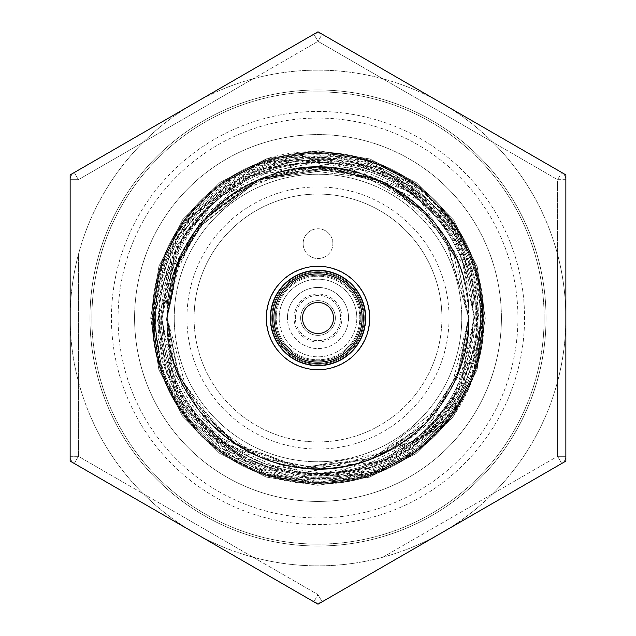 <?xml version="1.0" encoding="UTF-8"?>
<svg xmlns="http://www.w3.org/2000/svg" width="636" height="636" viewBox="0 0 636 636"><rect width="100%" height="100%" fill="white"/><g stroke="black" fill="none" stroke-linecap="round" stroke-linejoin="round"><path stroke-width="0.48" stroke-dasharray="3.18 2.39" d="M311.155 304.056A15.534 15.534 0 0 1 331.944 311.155A15.534 15.534 0 0 1 324.845 331.944A15.534 15.534 0 0 0 331.944 311.155A15.534 15.534 0 0 0 311.155 304.056A15.534 15.534 0 0 1 331.944 311.155A15.534 15.534 0 0 1 324.845 331.944A15.534 15.534 0 0 0 331.944 311.155A15.534 15.534 0 0 0 311.155 304.056A15.534 15.534 0 0 0 304.056 324.845A15.534 15.534 0 0 0 324.845 331.944A15.534 15.534 0 0 0 331.944 311.155A15.534 15.534 0 0 0 311.155 304.056A15.534 15.534 0 0 0 304.056 324.845A15.534 15.534 0 0 0 324.845 331.944A15.534 15.534 0 0 1 304.056 324.845A15.534 15.534 0 0 1 311.155 304.056A15.534 15.534 0 0 0 304.056 324.845A15.534 15.534 0 0 0 324.845 331.944A15.534 15.534 0 0 1 304.056 324.845A15.534 15.534 0 0 1 311.155 304.056A15.534 15.534 0 0 0 304.056 324.845A15.534 15.534 0 0 0 332.97 313.866A15.534 15.534 0 0 0 311.155 304.056A15.534 15.534 0 0 0 319.272 333.479A15.534 15.534 0 0 0 331.944 311.155A15.534 15.534 0 0 0 311.155 304.056M313.771 266.452A51.723 51.723 0 0 0 266.452 322.229A51.723 51.723 0 0 0 322.229 369.548A51.723 51.723 0 0 0 369.548 313.771A51.723 51.723 0 0 0 313.771 266.452M314.12 270.737A47.422 47.422 0 0 0 270.737 321.88A47.422 47.422 0 0 0 321.88 365.263A47.422 47.422 0 0 0 365.263 314.12A47.422 47.422 0 0 0 314.12 270.737M364.269 318A46.269 46.269 0 0 0 318 271.731A46.269 46.269 0 0 0 271.731 318A46.269 46.269 0 0 1 318 271.731A46.269 46.269 0 0 1 364.269 318A46.269 46.269 0 0 0 318 271.731A46.269 46.269 0 0 0 271.731 318A46.269 46.269 0 0 1 318.684 271.739A46.269 46.269 0 0 1 364.245 319.359A46.269 46.269 0 0 1 317.316 364.261A46.269 46.269 0 0 1 271.731 318A46.269 46.269 0 0 0 318 364.269A46.269 46.269 0 0 0 364.269 318A46.269 46.269 0 0 1 318 364.269A46.269 46.269 0 0 1 271.731 318A46.269 46.269 0 0 0 318 364.269A46.269 46.269 0 0 0 364.269 318M365.923 318A47.923 47.923 0 0 0 318 270.077A47.923 47.923 0 0 0 270.077 318A47.923 47.923 0 0 1 318 270.077A47.923 47.923 0 0 1 365.923 318A47.923 47.923 0 0 1 318 365.923A47.923 47.923 0 0 1 270.077 318A47.923 47.923 0 0 0 318 365.923A47.923 47.923 0 0 0 365.923 318M356.828 318A38.828 38.828 0 0 0 318 279.172A38.828 38.828 0 0 0 279.172 318A38.828 38.828 0 0 0 318 356.828A38.828 38.828 0 0 0 356.828 318A38.828 38.828 0 0 1 318 356.828A38.828 38.828 0 0 1 279.172 318A38.828 38.828 0 0 1 318 279.172A38.828 38.828 0 0 1 356.828 318A38.828 38.828 0 0 0 318 279.172A38.828 38.828 0 0 0 279.172 318M348.568 318A30.568 30.568 0 0 1 318 348.568A30.568 30.568 0 0 1 287.432 318A30.568 30.568 0 0 0 318 348.568A30.568 30.568 0 0 0 348.568 318A30.568 30.568 0 0 0 318 287.432A30.568 30.568 0 0 0 287.432 318A30.568 30.568 0 0 1 318 287.432A30.568 30.568 0 0 1 348.568 318A30.568 30.568 0 0 0 318 287.432A30.568 30.568 0 0 0 287.432 318A30.568 30.568 0 0 1 318 287.432A30.568 30.568 0 0 1 348.568 318M363.275 318A45.275 45.275 0 0 1 317.332 363.267A45.275 45.275 0 0 1 272.741 316.672A45.275 45.275 0 0 1 319.328 272.741A45.275 45.275 0 0 1 363.259 319.328A45.275 45.275 0 0 1 316.672 363.259A45.275 45.275 0 0 1 272.741 316.672A45.275 45.275 0 0 1 318.668 272.733A45.275 45.275 0 0 1 363.275 318M276.215 316.768A41.809 41.809 0 0 1 319.232 276.215A41.809 41.809 0 0 1 359.785 319.232A41.809 41.809 0 0 1 316.768 359.785A41.809 41.809 0 0 1 276.215 316.768A41.809 41.809 0 0 1 319.232 276.215A41.809 41.809 0 0 1 359.785 319.232A41.809 41.809 0 0 1 316.768 359.785A41.809 41.809 0 0 1 276.215 316.768M266.635 316.49A51.389 51.389 0 0 1 319.51 266.635A51.389 51.389 0 0 1 369.365 319.51A51.389 51.389 0 0 1 316.49 369.365A51.389 51.389 0 0 1 266.635 316.49A51.389 51.389 0 0 1 319.51 266.635A51.389 51.389 0 0 1 369.365 319.51A51.389 51.389 0 0 1 316.49 369.365A51.389 51.389 0 0 1 266.635 316.49M468.764 318C464.94 388.302 430.175 436.105 364.476 461.418C271.914 495.365 163.476 416.516 167.236 318C171.06 247.698 205.826 199.895 271.524 174.582C364.086 140.636 472.524 219.484 468.764 318L460.862 366.161L439.548 407.199L372.982 458.381L299.588 467.635L239.271 446.575L199.171 410.792L177.619 372.982L167.236 318L174.669 271.246L193.575 232.863L232.72 193.678L295.907 168.866L375.574 178.66L414.322 202.017L444.755 236.377L468.764 318C464.94 388.302 430.175 436.105 364.476 461.418C271.914 495.365 163.476 416.516 167.236 318C171.06 247.698 205.826 199.895 271.524 174.582C364.086 140.636 472.524 219.484 468.764 318C470.823 398.541 398.597 470.799 318.056 468.764C237.474 470.863 165.169 398.581 167.236 318L177.412 263.543L203.695 219.698L257.103 180.083L337.97 168.564L383.063 181.999L424.617 211.406L457.3 260.339L468.764 318C464.94 388.302 430.175 436.105 364.476 461.418C271.914 495.365 163.476 416.516 167.236 318C171.06 247.698 205.826 199.895 271.524 174.582C364.086 140.636 472.524 219.484 468.764 318C472.842 368.427 428.012 465.981 318.016 468.764C207.145 465.822 163.142 367.544 167.236 318L174.821 270.777L195.371 230.296L260.092 178.803L332.493 167.936L393.12 187.286L434.356 222.139L457.197 260.092L468.764 318C464.94 388.302 430.175 436.105 364.476 461.418C271.914 495.365 163.476 416.516 167.236 318C171.06 247.698 205.826 199.895 271.524 174.582C364.086 140.636 472.524 219.484 468.764 318C468.144 359.404 453.412 394.956 424.554 424.657C400.799 450.646 352.932 473.375 301.647 467.873C202.224 455.066 164.239 366.559 167.236 318L170.774 285.548L196.635 228.562L260.402 178.676L318.032 167.236L375.661 178.7L424.562 211.351L457.276 260.275L468.764 318C464.94 388.302 430.175 436.105 364.476 461.418C271.914 495.365 163.476 416.516 167.236 318C171.06 247.698 205.826 199.895 271.524 174.582C364.086 140.636 472.524 219.484 468.764 318L460.862 366.161L439.548 407.199L372.982 458.381L299.588 467.635L239.271 446.575L199.171 410.792L177.619 372.982L167.236 318L174.669 271.246L193.575 232.863L232.72 193.678L295.907 168.866L375.574 178.66L414.322 202.017L444.755 236.377L468.764 318C464.94 388.302 430.175 436.105 364.476 461.418C271.914 495.365 163.476 416.516 167.236 318C171.06 247.698 205.826 199.895 271.524 174.582C364.086 140.636 472.524 219.484 468.764 318C470.823 398.541 398.597 470.799 318.056 468.764C237.482 470.863 165.169 398.581 167.236 318L177.412 263.543L203.695 219.698L257.103 180.083L337.97 168.564L383.063 181.999L424.617 211.406L457.3 260.339L468.764 318C464.94 388.302 430.175 436.105 364.476 461.418C271.914 495.365 163.476 416.516 167.236 318C171.06 247.698 205.826 199.895 271.524 174.582C364.086 140.636 472.524 219.484 468.764 318C472.842 368.427 428.012 465.981 318.016 468.764C207.145 465.822 163.142 367.544 167.236 318L174.821 270.777L195.371 230.296L260.092 178.803L332.485 167.936L393.112 187.278L434.356 222.131L457.197 260.092L468.764 318C464.94 388.302 430.175 436.105 364.476 461.418C271.914 495.365 163.476 416.516 167.236 318C171.06 247.698 205.826 199.895 271.524 174.582C364.086 140.636 472.524 219.484 468.764 318C470.823 398.541 398.597 470.799 318.056 468.764C237.482 470.863 165.169 398.581 167.236 318L177.412 263.55L203.695 219.698L257.103 180.083L337.97 168.564L383.063 181.999L424.617 211.406L457.3 260.339L468.764 318C464.94 388.302 430.175 436.105 364.476 461.418C271.914 495.365 163.476 416.516 167.236 318C171.06 247.698 205.826 199.895 271.524 174.582C364.086 140.636 472.524 219.484 468.764 318C472.842 368.403 428.036 465.981 318.024 468.764C207.153 465.822 163.142 367.552 167.236 318L174.821 270.777L195.371 230.296L260.092 178.803L332.493 167.936L393.12 187.286L434.356 222.139L457.197 260.092L468.764 318C464.94 388.302 430.175 436.105 364.476 461.418C271.914 495.365 163.476 416.516 167.236 318C171.06 247.698 205.826 199.895 271.524 174.582C364.086 140.636 472.524 219.484 468.764 318C472.556 378.984 417.526 468.708 316.815 468.756C262.525 466.434 229.715 444.803 205.897 418.806C180.584 389.963 167.705 356.367 167.236 318C164.676 231.631 246.84 157.179 334.067 168.095C378.182 173.628 413.575 194.179 440.239 229.763C457.976 252.731 467.484 282.145 468.764 318C464.94 388.302 430.175 436.105 364.476 461.418C271.914 495.365 163.476 416.516 167.236 318C171.06 247.698 205.826 199.895 271.524 174.582C364.086 140.636 472.524 219.484 468.764 318L451.131 388.755L427.177 421.962L388.365 451.337L302.982 468.017L234.358 443.435L192.843 402.063L173.851 362.154L167.236 318L177.094 264.377L208.536 214.332L261.094 178.39L328.454 167.602L384.867 182.882L418.567 205.682L452.411 249.71L468.764 318C464.94 388.302 430.175 436.105 364.476 461.418C271.914 495.365 163.476 416.516 167.236 318C171.06 247.698 205.826 199.895 271.524 174.582C364.086 140.636 472.524 219.484 468.764 318C472.842 368.435 428.012 465.981 318.016 468.764C207.145 465.822 163.142 367.544 167.236 318C163.158 267.581 207.98 170.019 317.984 167.236C428.847 170.178 472.858 268.456 468.764 318C464.94 388.302 430.175 436.105 364.476 461.418C271.914 495.365 163.476 416.516 167.236 318C171.06 247.698 205.826 199.895 271.524 174.582C364.086 140.636 472.524 219.484 468.764 318C471.451 397.667 397.746 471.65 317.73 468.764C237.443 470.727 165.153 398.534 167.236 318C163.054 267.51 208.298 169.717 318.326 167.236C399.042 165.074 471.173 238.643 468.764 318C464.94 388.302 430.175 436.105 364.476 461.418C271.914 495.365 163.476 416.516 167.236 318C171.06 247.698 205.826 199.895 271.524 174.582C364.086 140.636 472.524 219.484 468.764 318L457.801 374.437L424.093 425.11L369.882 459.558L302.823 468.001L235.916 444.453L187.58 393.636L167.236 318L180.775 255.569L197.597 227.267L226.774 197.971L270.801 174.821L328.446 167.602L392.062 186.682L445.987 238.325L468.764 318C464.94 388.302 430.175 436.105 364.476 461.418C271.914 495.365 163.476 416.516 167.236 318C171.06 247.698 205.826 199.895 271.524 174.582C364.086 140.636 472.524 219.484 468.764 318C470.823 398.541 398.597 470.799 318.056 468.764C237.474 470.855 165.169 398.581 167.236 318L177.412 263.543L203.695 219.698L257.103 180.083L337.97 168.564L383.063 181.999L424.617 211.406L457.3 260.339L468.764 318C464.94 388.302 430.175 436.105 364.476 461.418C271.914 495.365 163.476 416.516 167.236 318C171.06 247.698 205.826 199.895 271.524 174.582C364.086 140.636 472.524 219.484 468.764 318L457.292 375.677L425.373 423.83L376.456 456.966L318.056 468.764L260.37 457.316L211.446 424.657L177.714 373.213L167.236 318L174.821 270.777L195.379 230.296L260.092 178.803L332.493 167.936L393.12 187.286L434.364 222.139L457.197 260.092L468.764 318C464.94 388.302 430.175 436.105 364.476 461.418C271.914 495.365 163.476 416.516 167.236 318C171.06 247.698 205.826 199.895 271.524 174.582C364.086 140.636 472.524 219.484 468.764 318C469.694 398.692 402.19 468.223 320.035 468.748C238.945 472.023 165.082 399.384 167.236 318L174.256 272.542L204.856 218.363L253.072 181.936L305.821 167.729L372.648 177.492L424.061 210.85L457.34 260.426L468.764 318C464.94 388.302 430.175 436.105 364.476 461.418C271.914 495.365 163.476 416.516 167.236 318C171.06 247.698 205.826 199.895 271.524 174.582C364.086 140.636 472.524 219.484 468.764 318L459.868 369.015L434.483 413.718L387.817 451.624L321.188 468.732L260.235 457.26L211.398 424.61L178.748 375.781L167.236 318L178.692 260.363L211.295 211.494L246.045 185.521L313.612 167.3L375.789 178.748L424.649 211.438L457.3 260.339L468.764 318C464.94 388.302 430.175 436.105 364.476 461.418C271.914 495.365 163.476 416.516 167.236 318C171.06 247.698 205.826 199.895 271.524 174.582C364.086 140.636 472.524 219.484 468.764 318C470.823 398.541 398.597 470.799 318.056 468.764C237.474 470.863 165.169 398.581 167.236 318L174.383 272.136L202.884 220.652L260.378 178.684L301.082 168.19L359.682 173.111L424.633 211.422L457.3 260.339L468.764 318C464.94 388.302 430.175 436.105 364.476 461.418C271.914 495.365 163.476 416.516 167.236 318C171.06 247.698 205.826 199.895 271.524 174.582C364.086 140.636 472.524 219.484 468.764 318C472.842 368.427 428.012 465.981 318.016 468.764C207.153 465.822 163.142 367.544 167.236 318L174.828 270.777L195.379 230.288L260.1 178.796L332.501 167.936L393.127 187.286L434.364 222.147L457.205 260.1L468.764 318C464.94 388.302 430.175 436.105 364.476 461.418C271.914 495.365 163.476 416.516 167.236 318C171.06 247.698 205.826 199.895 271.524 174.582C364.086 140.636 472.524 219.484 468.764 318C472.842 368.427 428.02 465.981 318.016 468.764C207.153 465.822 163.142 367.544 167.236 318C163.158 267.565 207.988 170.019 317.984 167.236C428.855 170.178 472.858 268.456 468.764 318C464.94 388.302 430.175 436.105 364.476 461.418C271.914 495.365 163.476 416.516 167.236 318C171.06 247.698 205.826 199.895 271.524 174.582C364.086 140.636 472.524 219.484 468.764 318C472.842 368.403 428.044 465.965 318.032 468.764C207.169 465.83 163.142 367.584 167.236 318.008C163.158 267.589 207.964 170.027 317.984 167.236C428.855 170.178 472.858 268.464 468.764 318M396.681 446.599A150.764 150.764 0 0 1 171.482 353.536L166.266 318C161.759 233.189 238.691 156.79 323.064 159.747C407.803 158.332 482.692 233.698 482.668 318C483.304 354.212 473.271 387.332 452.57 417.375C435.994 431.025 417.431 440.732 396.88 446.48L355.127 464.121L305.2 468.215L260.1 457.197L223.347 435.342L178.947 376.258L167.236 318C163.484 219.523 271.834 140.667 364.396 174.55A150.764 150.764 0 0 0 167.236 318.008C161.353 417.455 268.074 498.64 362.385 469.36C458.715 446.83 510.398 326.53 463.008 240.511A164.414 164.414 0 0 1 318 482.414A164.414 164.414 0 0 1 153.586 318A164.414 164.414 0 0 1 318 153.586A164.414 164.414 0 0 1 482.414 318L474.313 368.967L450.916 414.775L414.505 451.107L368.649 474.416L317.833 482.414L267.033 474.313L221.225 450.916L184.893 414.505L161.671 368.928L153.586 318.405L150.716 318.405L153.586 318.334L161.655 368.856L184.845 414.449L221.169 450.868L266.969 474.289L317.762 482.414L368.578 474.44L414.449 451.155L450.868 414.831L474.289 369.031L482.414 318A164.414 164.414 0 0 1 318 482.414A164.414 164.414 0 0 1 153.586 318A164.414 164.414 0 0 1 368.578 161.56C435.032 181.936 483.471 248.477 482.414 318C482.35 290.795 475.887 264.966 463.008 240.511M89.97 318A228.03 228.03 0 0 1 318 89.97A228.03 228.03 0 0 1 546.03 318A228.03 228.03 0 0 1 318 546.03A228.03 228.03 0 0 1 89.97 318A228.03 228.03 0 0 1 318 89.97A228.03 228.03 0 0 1 546.03 318A228.03 228.03 0 0 1 318 546.03A228.03 228.03 0 0 1 89.97 318M134.586 318A183.414 183.414 0 0 0 318 501.414A183.414 183.414 0 0 0 501.414 318A183.414 183.414 0 0 1 318 501.414A183.414 183.414 0 0 1 134.586 318A183.414 183.414 0 0 1 318 134.586A183.414 183.414 0 0 1 501.414 318A183.414 183.414 0 0 0 318 134.586A183.414 183.414 0 0 0 134.586 318A183.414 183.414 0 0 1 318 134.586A183.414 183.414 0 0 1 501.414 318A183.414 183.414 0 0 1 318 501.414A183.414 183.414 0 0 1 134.586 318A183.414 183.414 0 0 1 318 134.586A183.414 183.414 0 0 1 501.414 318A183.414 183.414 0 0 1 318 501.414A183.414 183.414 0 0 1 134.586 318M449.056 318A131.056 131.056 0 0 1 318 449.056A131.056 131.056 0 0 1 186.944 318A131.056 131.056 0 0 1 318 186.944A131.056 131.056 0 0 1 449.056 318M171.482 353.505L167.236 318M441.925 318A123.925 123.925 0 0 0 318 194.075A123.925 123.925 0 0 0 194.075 318A123.925 123.925 0 0 1 318 194.075A123.925 123.925 0 0 1 441.925 318A123.925 123.925 0 0 1 318 441.925A123.925 123.925 0 0 1 194.075 318A123.925 123.925 0 0 0 318 441.925A123.925 123.925 0 0 0 441.925 318M273.885 318A44.115 44.115 0 0 1 318 273.885A44.115 44.115 0 0 1 362.115 318A44.115 44.115 0 0 1 318 362.115A44.115 44.115 0 0 1 273.885 318A44.115 44.115 0 0 1 318 273.885A44.115 44.115 0 0 1 362.115 318A44.115 44.115 0 0 1 318 362.115A44.115 44.115 0 0 1 273.885 318M318 544.138A226.138 226.138 0 0 0 544.138 318A226.138 226.138 0 0 0 318 91.862A226.138 226.138 0 0 0 91.862 318A226.138 226.138 0 0 0 318 544.138A226.138 226.138 0 0 0 544.138 318A226.138 226.138 0 0 0 318 91.862A226.138 226.138 0 0 0 91.862 318A226.138 226.138 0 0 0 318 544.138M318 111.451A206.549 206.549 0 0 1 524.549 318A206.549 206.549 0 0 1 318 524.549A206.549 206.549 0 0 1 111.451 318A206.549 206.549 0 0 1 318 111.451M152.099 318A165.901 165.901 0 0 1 318 152.099A165.901 165.901 0 0 1 483.901 318L475.808 266.818L452.315 220.628L415.65 183.884L369.429 160.272L318.175 152.099L266.897 160.169L220.628 183.685L183.884 220.35L160.272 266.571L152.099 318L160.288 266.54L183.907 220.318L220.652 183.661L266.929 160.161L318.207 152.099L369.46 160.288L415.682 183.907L452.339 220.652L475.808 266.834L483.901 318L475.808 266.818L452.315 220.628L415.65 183.884L369.429 160.272L318.175 152.099L266.897 160.169L220.628 183.685L183.884 220.35L160.272 266.571L152.099 318A165.901 165.901 0 0 1 318 152.099A165.901 165.901 0 0 1 483.901 318L475.712 369.46L452.093 415.682L415.348 452.339L369.071 475.839L317.793 483.901L266.54 475.712L220.318 452.093L183.661 415.348L160.192 369.166L152.099 317.793L160.288 266.54L183.907 220.318L220.652 183.661L266.929 160.161L318.207 152.099L369.46 160.288L415.682 183.907L452.339 220.652L475.808 266.834L483.901 318A165.901 165.901 0 0 1 223.793 454.557C177.492 420.762 153.594 375.24 152.099 318L160.192 369.182L183.685 415.372L220.35 452.117L266.571 475.728L317.825 483.901L369.103 475.831L415.372 452.315L452.117 415.65L475.728 369.429L483.901 318L475.712 369.46L452.093 415.682L415.348 452.339L369.071 475.839L317.793 483.901L266.54 475.712L257.89 472.627A165.901 165.901 0 0 1 152.099 318C152.33 351.899 161.894 382.991 180.815 411.285A165.901 165.901 0 0 1 152.099 318M271.707 168.262C368.578 131.684 481.651 211.335 483.185 313.93A165.241 165.241 0 0 0 315.965 152.775A165.241 165.241 0 0 0 275.563 477.7A165.241 165.241 0 0 0 461.442 400.02C447.736 418.496 430.747 433.339 410.466 444.548A156.726 156.726 0 0 1 161.274 318A156.726 156.726 0 0 1 271.707 168.262L268.575 158.181C342.24 135.707 427.956 172.634 461.219 242.078C497.05 309.939 474.647 401.849 410.466 444.548M483.185 313.93L483.129 318L458.19 400.513L394.813 458.572L310.455 475.49L229.795 445.59A155.112 155.112 0 0 0 473.112 318A155.112 155.112 0 0 0 418.401 199.768L338.026 162.991L250.584 175.679L183.725 233.499L158.181 318C156.051 389.884 208.425 458.174 277.9 475.521C347.065 495.206 426.231 462.396 461.513 399.893C445.216 421.859 424.546 438.546 399.527 449.954C447.561 419.052 472.794 375.065 475.219 318C478.598 232.235 401.189 154.961 315.583 157.521C229.731 155.748 153.284 231.997 154.286 318C154.262 360.151 168.087 397.206 195.753 429.173C179.901 406.881 170.424 382.069 167.308 354.745C183.152 431.049 262.318 485.809 339.123 474.726C416.413 466.959 479.798 395.417 479.115 318L460.035 239.756L405.808 180.449L329.559 154.19L250.059 167.379C276.159 159.191 302.688 157.847 329.631 163.325C241.815 153.125 158.046 229.986 159.485 318C156.09 404.536 234.175 482.358 320.449 479.783C406.929 481.842 484.266 404.091 483.018 318L482.247 299.938L481.047 318C478.51 338.853 471.999 358.473 461.498 376.87L473.915 318C477.223 232.784 400.449 156.233 315.4 158.817C230.327 156.989 154.437 233.181 155.582 318C153.292 393.509 210.413 464.964 284.403 479.79C258.478 471.061 236.226 456.553 217.655 436.28L298.022 473.017L385.44 460.305L452.283 402.485L477.819 318C479.949 246.132 427.599 177.849 358.132 160.487C288.99 140.787 209.832 173.564 174.518 236.043C190.832 214.086 211.502 197.406 236.536 186.006C188.455 216.908 163.206 260.911 160.781 318C157.402 403.765 234.811 481.039 320.417 478.479C406.269 480.26 482.716 404.003 481.714 318C481.738 275.881 467.929 238.834 440.295 206.883C456.131 229.183 465.608 253.995 468.708 281.319C452.888 204.999 373.73 150.207 296.909 161.266C219.603 169.017 156.202 240.575 156.885 318L175.957 396.228L230.16 455.535L306.393 481.81L385.877 468.653C359.769 476.825 333.248 478.161 306.298 472.667C394.137 482.915 477.962 406.038 476.515 318C479.91 231.464 401.825 153.642 315.551 156.218C229.071 154.158 151.734 231.909 152.982 318L153.745 335.991L154.946 318C157.482 297.123 164.009 277.479 174.526 259.067L162.085 318C158.777 403.224 235.551 479.767 320.6 477.183C405.673 479.011 481.563 402.819 480.418 318C482.708 242.515 425.627 171.076 351.668 156.225C377.585 164.97 399.829 179.479 418.401 199.768M229.795 445.59C185.044 414.688 161.258 372.155 158.444 318C160.312 244.073 195.188 192.128 263.065 162.164A165.241 165.241 0 0 0 318 483.241A165.241 165.241 0 0 0 351.668 156.225M263.065 162.164L339.052 156.289L409.346 185.545L458.238 243.707L474.448 318L466.601 362.44A155.112 155.112 0 0 0 348.035 165.829A155.112 155.112 0 0 0 174.526 259.067M466.601 362.44L421.589 436.9L344.124 476.102L257.445 469.074L186.769 418.416A165.241 165.241 0 0 0 483.241 318A165.241 165.241 0 0 0 318 152.759A165.241 165.241 0 0 0 153.745 335.991M186.769 418.416C165.368 388.246 155.033 354.777 155.764 318C155.963 234.883 230.455 160.503 314.335 162.935A155.112 155.112 0 0 0 162.888 318A155.112 155.112 0 0 0 306.298 472.667M314.335 162.935C400.919 156.273 480.331 231.957 480.458 318C481.182 351.859 472.381 383.118 454.056 411.762A165.241 165.241 0 0 0 318 152.759A165.241 165.241 0 0 0 152.759 318A165.241 165.241 0 0 0 385.877 468.653M454.056 411.762L385.782 465.965L299.548 477.183L220.128 441.654L171.664 369.421A155.112 155.112 0 0 0 473.112 318A155.112 155.112 0 0 0 468.708 281.319M171.664 369.421L161.329 318L176.641 245.512L223.339 187.755L290.867 157.148L365.12 159.62A165.241 165.241 0 0 0 152.759 318A165.241 165.241 0 0 0 318 483.241A165.241 165.241 0 0 0 440.295 206.883M365.12 159.62L411.333 183.414L447.617 220.302L470.441 266.73L477.342 318C474.838 369.134 453.102 410.228 412.136 441.281A155.112 155.112 0 0 0 393.573 182.548A155.112 155.112 0 0 0 236.536 186.006M412.136 441.281L331.96 475.084L246.243 461.275L180.234 404.663L152.815 322.15L152.879 318L177.802 235.503L241.163 177.444L325.497 160.511L406.15 190.371A155.112 155.112 0 0 0 162.888 318A155.112 155.112 0 0 0 217.655 436.28M152.815 322.15A165.241 165.241 0 0 0 320.075 483.225A165.241 165.241 0 0 0 483.241 318A165.241 165.241 0 0 0 318 152.759A165.241 165.241 0 0 0 284.403 479.79M406.15 190.371C450.932 221.272 474.742 263.813 477.564 318C475.696 391.895 440.843 443.833 373.006 473.812L297.004 479.719L226.686 450.479L177.778 392.309L161.56 318L169.375 273.623A155.112 155.112 0 0 0 287.997 470.179A155.112 155.112 0 0 0 461.498 376.87M373.006 473.812A165.241 165.241 0 0 0 482.247 299.938M169.375 273.623L214.356 199.14L291.813 159.914L378.484 166.902L449.183 217.528A165.241 165.241 0 0 0 152.759 318A165.241 165.241 0 0 0 318 483.241A165.241 165.241 0 0 0 483.241 318A165.241 165.241 0 0 0 250.059 167.379M449.183 217.528C470.616 247.706 480.959 281.199 480.228 318C480.037 401.093 405.585 475.458 321.737 473.065A155.112 155.112 0 0 0 473.112 318A155.112 155.112 0 0 0 329.631 163.325M321.737 473.065C235.121 479.767 155.661 404.075 155.542 318C154.818 284.165 163.603 252.929 181.896 224.301A165.241 165.241 0 0 0 318 483.241A165.241 165.241 0 0 0 483.241 318A165.241 165.241 0 0 0 318 152.759A165.241 165.241 0 0 0 195.753 429.173M181.896 224.301L250.155 170.058L336.388 158.809L415.817 194.306L464.32 266.524A155.112 155.112 0 0 0 162.888 318A155.112 155.112 0 0 0 167.308 354.745M464.32 266.524L474.671 318L459.367 390.472L412.685 448.221L345.189 478.844L270.952 476.396L224.715 452.617L188.407 415.721L165.567 369.293L158.666 318C161.162 266.889 182.882 225.812 223.816 194.759A155.112 155.112 0 0 0 242.459 453.468A155.112 155.112 0 0 0 399.527 449.954M270.952 476.396A165.241 165.241 0 0 0 483.241 318A165.241 165.241 0 0 0 174.518 236.043M223.816 194.759L303.976 160.924L389.693 174.693L455.726 231.273L483.185 313.779A165.241 165.241 0 0 0 315.893 152.775A165.241 165.241 0 0 0 275.634 477.716A165.241 165.241 0 0 0 461.513 399.893M483.185 313.779L483.122 318L458.206 400.481L394.869 458.54L310.551 475.49L229.906 445.669A155.112 155.112 0 0 0 473.112 318A155.112 155.112 0 0 0 418.297 199.68L337.931 162.975L250.528 175.711L183.709 233.531L158.181 318C156.051 389.852 208.385 458.135 277.829 475.505C346.962 495.213 426.112 462.475 461.442 400.02M313.866 34.185A8.26 8.26 0 0 1 318 33.08A8.26 8.26 0 0 0 313.866 34.185L74.277 172.515A8.26 8.26 0 0 0 70.143 179.67A8.26 8.26 0 0 1 74.277 172.515L313.866 34.185A8.26 8.26 0 0 1 322.134 34.185L318 41.34L313.866 34.185L318 41.34L557.597 179.67L561.723 172.515L557.597 179.67L557.597 456.33L561.723 463.485L557.597 456.33L557.597 254.543A247.857 247.857 0 0 1 143.243 493.767A247.857 247.857 0 0 1 78.403 254.543L78.403 456.33L74.277 463.485A8.26 8.26 0 0 1 70.143 456.33L70.143 179.67L70.143 456.33A8.26 8.26 0 0 0 74.277 463.485L313.866 601.815L318 594.66L313.866 601.815L74.277 463.485L78.403 456.33L70.143 456.33A8.26 8.26 0 0 0 74.277 463.485M565.857 318A247.857 247.857 0 0 1 318 565.857A247.857 247.857 0 0 1 70.143 318A247.857 247.857 0 0 1 318 70.143A247.857 247.857 0 0 1 565.857 318M174.24 318A143.76 143.76 0 0 1 318 174.24A143.76 143.76 0 0 1 461.76 318A143.76 143.76 0 0 1 318 461.76A143.76 143.76 0 0 1 174.24 318A143.76 143.76 0 0 1 318 174.24A143.76 143.76 0 0 1 461.76 318A143.76 143.76 0 0 1 318 461.76A143.76 143.76 0 0 1 174.24 318M303.126 243.644A14.874 14.874 0 0 0 318 258.518A14.874 14.874 0 0 0 332.874 243.644A14.874 14.874 0 0 0 318 228.769A14.874 14.874 0 0 0 303.126 243.644A14.874 14.874 0 0 0 318 258.518A14.874 14.874 0 0 0 332.874 243.644A14.874 14.874 0 0 0 318 228.769A14.874 14.874 0 0 0 303.126 243.644M295.366 318A22.634 22.634 0 0 1 318 295.366A22.634 22.634 0 0 1 340.634 318A22.634 22.634 0 0 0 318 295.366A22.634 22.634 0 0 0 295.366 318A22.634 22.634 0 0 0 318 340.634A22.634 22.634 0 0 0 340.634 318A22.634 22.634 0 0 1 318 340.634A22.634 22.634 0 0 1 295.366 318M74.277 172.515L78.403 179.67L74.277 172.515A8.26 8.26 0 0 0 70.143 179.67L78.403 179.67L318 41.34L322.134 34.185L561.723 172.515L322.134 34.185A8.26 8.26 0 0 0 318 33.08A8.26 8.26 0 0 1 322.134 34.185M322.134 601.815A8.26 8.26 0 0 1 318 602.92A8.26 8.26 0 0 0 322.134 601.815L561.723 463.485L322.134 601.815L318 594.66L322.134 601.815A8.26 8.26 0 0 1 313.866 601.815A8.26 8.26 0 0 0 318 602.92A8.26 8.26 0 0 1 313.866 601.815M253.16 78.777L143.243 142.233A247.857 247.857 0 0 1 492.757 142.233L318 41.34L253.16 78.777M70.143 456.33L78.403 456.33L318 594.66L78.403 456.33L78.403 254.543A247.857 247.857 0 0 1 143.243 142.233L78.403 179.67L70.143 179.67M561.723 172.515A8.26 8.26 0 0 1 565.857 179.67L565.857 456.33A8.26 8.26 0 0 1 561.723 463.485A8.26 8.26 0 0 0 565.857 456.33L565.857 179.67L557.597 179.67L492.757 142.233A247.857 247.857 0 0 1 557.597 254.543L557.597 179.67L565.857 179.67A8.26 8.26 0 0 0 561.723 172.515A8.26 8.26 0 0 1 565.857 179.67M382.84 557.223L557.597 456.33L382.84 557.223M229.906 445.669L223.793 454.557M180.815 411.285C137.169 346.787 148.864 252.285 207.781 201.191C264.481 147.759 361.081 146.55 418.297 199.68M483.901 318A165.901 165.901 0 0 1 317.984 483.901C406.666 486.222 486.158 406.619 483.901 318M317.984 483.901L317.984 485.284L257.89 472.627M318 604.2L70.143 461.1L70.143 174.9L318 31.8L565.857 174.9L565.857 461.1L318 604.2M368.578 161.56L364.396 174.55M317.984 485.284L266.134 477.04L219.531 453.23L182.556 416.183L158.849 369.524L150.716 317.825L158.96 266.134L182.771 219.531L219.818 182.556L266.476 158.849L318.175 150.716L369.866 158.96L416.469 182.771L453.444 219.818L477.151 266.476L485.284 318.175L477.04 369.866L453.23 416.469L416.183 453.444L369.524 477.151L317.825 485.284L266.134 477.04L219.531 453.23L182.556 416.183L158.849 369.524L150.716 317.825L158.96 266.134L182.771 219.531L219.818 182.556L266.476 158.849L318.175 150.716L369.866 158.96L416.469 182.771L453.444 219.818L477.151 266.476L485.284 318.175L477.04 369.866L453.23 416.469L416.183 453.444L369.524 477.151L317.825 485.284L266.134 477.04L219.531 453.23L182.556 416.183L158.849 369.524L150.716 317.825L158.96 266.134L182.771 219.531L219.818 182.556L266.476 158.849L318.175 150.716L369.866 158.96L416.469 182.771L453.444 219.818L477.151 266.476L485.284 318.175L477.04 369.866L453.23 416.469L416.183 453.444L369.524 477.151L317.825 485.284L266.134 477.04L219.531 453.23L182.556 416.183L158.849 369.524L150.716 317.825L158.96 266.134L182.771 219.531L219.818 182.556L266.476 158.849L318.175 150.716L369.866 158.96L416.469 182.771L453.444 219.818L477.151 266.476L485.284 318.175L477.04 369.866L453.23 416.469L416.183 453.444L369.524 477.151L317.825 485.284L266.134 477.04L219.531 453.23L182.556 416.183L158.849 369.524L150.716 317.825L158.96 266.134L182.771 219.531L219.818 182.556L266.476 158.849L318.175 150.716L369.866 158.96L416.469 182.771L453.444 219.818L477.151 266.476L485.284 318.175L477.04 369.866L453.23 416.469L416.183 453.444L369.524 477.151L317.825 485.284L266.134 477.04L219.531 453.23L182.556 416.183L158.849 369.524L150.716 317.825L158.96 266.134L182.771 219.531L219.818 182.556L266.476 158.849L318.175 150.716L369.866 158.96L416.469 182.771L453.444 219.818L477.151 266.476L485.284 318.175L477.04 369.866L453.23 416.469L416.183 453.444L369.524 477.151L317.825 485.284L266.134 477.04L219.531 453.23L182.556 416.183L158.849 369.524L150.716 317.825L158.96 266.134L182.771 219.531L219.818 182.556L266.476 158.849L318.175 150.716L369.866 158.96L416.469 182.771L453.444 219.818L477.151 266.476L485.284 318.175L477.04 369.866L453.23 416.469L416.183 453.444L369.524 477.151L317.825 485.284L266.134 477.04L219.531 453.23L182.556 416.183L158.849 369.524L150.716 317.825L158.96 266.134L182.771 219.531L219.818 182.556L266.476 158.849L318.175 150.716L369.866 158.96L416.469 182.771L453.444 219.818L477.151 266.476L485.284 318.175L477.04 369.866L453.23 416.469L416.183 453.444L369.524 477.151L317.825 485.284L266.134 477.04L219.531 453.23L182.556 416.183L158.849 369.524L150.716 317.825L158.96 266.134L182.771 219.531L219.818 182.556L266.476 158.849L318.175 150.716L369.866 158.96L416.469 182.771L453.444 219.818L477.151 266.476L485.284 318.175L477.04 369.866L453.23 416.469L416.183 453.444L369.524 477.151L317.825 485.284L266.134 477.04L219.531 453.23L182.556 416.183L158.849 369.524L150.716 317.825L158.96 266.134L182.771 219.531L219.818 182.556L266.476 158.849L318.175 150.716L369.866 158.96L416.469 182.771L453.444 219.818L477.151 266.476L485.284 318.175L477.04 369.866L453.23 416.469L416.183 453.444L369.524 477.151L317.825 485.284L266.134 477.04L219.531 453.23L182.556 416.183L158.849 369.524L150.716 317.825L158.96 266.134L182.771 219.531L219.818 182.556L266.476 158.849L318.175 150.716L369.866 158.96L416.469 182.771L453.444 219.818L477.151 266.476L485.284 318.175L477.04 369.866L453.23 416.469L416.183 453.444L369.524 477.151L317.825 485.284L266.134 477.04L219.531 453.23L182.556 416.183L158.849 369.524L150.716 317.825L158.96 266.134L182.771 219.531L219.818 182.556L266.476 158.849L318.175 150.716L369.866 158.96L416.469 182.771L453.444 219.818L477.151 266.476L485.284 318.175L477.04 369.866L453.23 416.469L416.183 453.444L369.524 477.151L317.825 485.284L266.134 477.04L219.531 453.23L182.556 416.183L158.936 369.81L150.716 318.405M452.57 417.375L415.721 453.778L369.524 477.151L317.825 485.284L266.134 477.04L219.531 453.23L182.556 416.183L158.849 369.524L150.716 317.825L158.96 266.134L182.771 219.531L219.818 182.556L268.575 158.181M318 517.935A199.935 199.935 0 0 0 517.935 318A199.935 199.935 0 0 0 318 118.065A199.935 199.935 0 0 0 118.065 318A199.935 199.935 0 0 0 318 517.935M300.653 318A17.347 17.347 0 0 0 318 335.347A17.347 17.347 0 0 0 335.347 318A17.347 17.347 0 0 0 318 300.653A17.347 17.347 0 0 0 300.653 318A17.347 17.347 0 0 0 318 335.347A17.347 17.347 0 0 0 335.347 318A17.347 17.347 0 0 0 318 300.653A17.347 17.347 0 0 0 300.653 318M314.264 272.55A45.609 45.609 0 0 1 363.45 314.264A45.609 45.609 0 0 1 321.737 363.45A45.609 45.609 0 0 1 272.55 321.737A45.609 45.609 0 0 1 314.264 272.55A45.609 45.609 0 0 1 363.45 314.264A45.609 45.609 0 0 1 321.737 363.45A45.609 45.609 0 0 1 272.55 321.737A45.609 45.609 0 0 1 314.264 272.55M321.506 360.652A42.795 42.795 0 0 0 360.652 314.494A42.795 42.795 0 0 0 314.494 275.348A42.795 42.795 0 0 1 360.652 314.494A42.795 42.795 0 0 1 321.506 360.652A42.795 42.795 0 0 1 275.348 321.506A42.795 42.795 0 0 1 314.494 275.348A42.795 42.795 0 0 0 275.348 321.506A42.795 42.795 0 0 0 321.506 360.652M294.039 318A23.961 23.961 0 0 1 318 294.039A23.961 23.961 0 0 1 341.961 318A23.961 23.961 0 0 1 318 341.961A23.961 23.961 0 0 1 294.039 318M565.857 456.33L557.597 456.33L565.857 456.33A8.26 8.26 0 0 1 561.723 463.485"/><path stroke-width="0.95" d="M322.229 369.548A51.723 51.723 0 0 1 266.452 322.229A51.723 51.723 0 0 1 313.771 266.452A51.723 51.723 0 0 1 369.548 313.771A51.723 51.723 0 0 1 322.229 369.548M321.88 365.263A47.422 47.422 0 0 1 270.737 321.88A47.422 47.422 0 0 1 314.12 270.737A47.422 47.422 0 0 1 365.263 314.12A47.422 47.422 0 0 1 321.88 365.263A47.422 47.422 0 0 1 270.737 321.88A47.422 47.422 0 0 1 314.12 270.737M311.155 304.056A15.534 15.534 0 0 1 331.944 311.155A15.534 15.534 0 0 1 324.845 331.944A15.534 15.534 0 0 1 304.056 324.845A15.534 15.534 0 0 1 311.155 304.056M318 604.2L70.143 461.1L70.143 174.9L318 31.8L565.857 174.9L565.857 461.1L318 604.2M314.391 274.029A44.115 44.115 0 0 0 274.029 321.609A44.115 44.115 0 0 0 321.609 361.971A44.115 44.115 0 0 0 361.971 314.391A44.115 44.115 0 0 0 314.391 274.029"/></g></svg>
